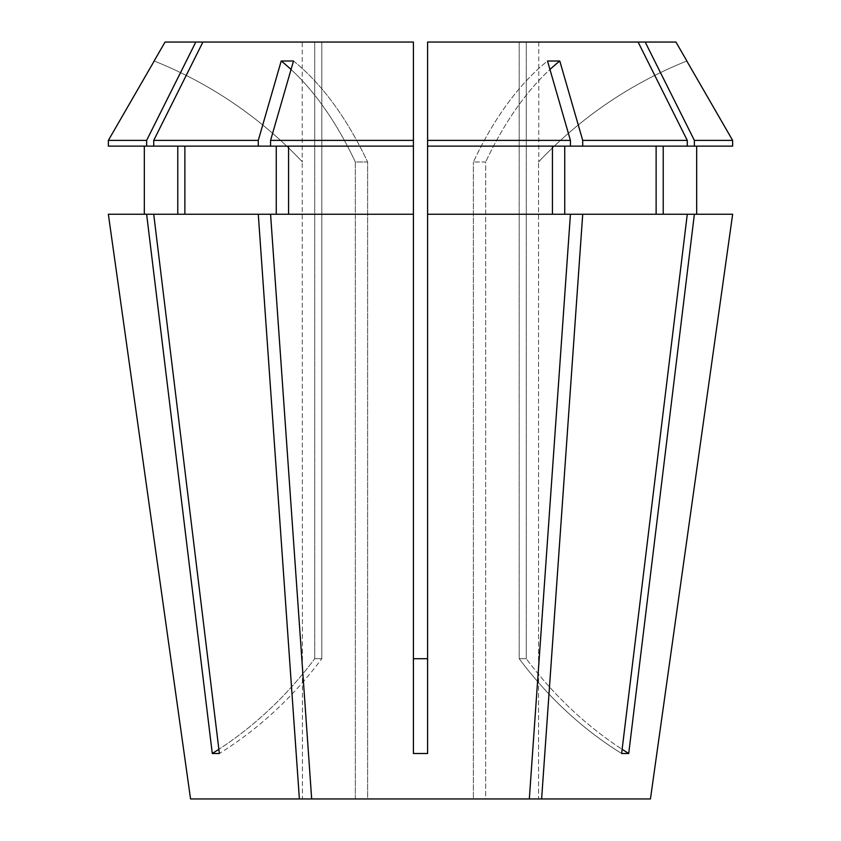 <?xml version="1.0" encoding="UTF-8"?>
<svg xmlns="http://www.w3.org/2000/svg" width="841" height="841" viewBox="0 0 841 841"><rect width="100%" height="100%" fill="white"/><g stroke="black" fill="none" stroke-linecap="round" stroke-linejoin="round"><path stroke-width="0.63" stroke-dasharray="4.21 3.15" d="M190.56 798.95L302.445 798.95L302.234 161.756L302.445 798.95L190.56 798.95L355.333 798.95L355.333 161.977L367.622 161.977L367.622 798.95L473.378 798.95L367.622 798.95L367.622 161.977L355.333 161.977L355.333 798.95L302.445 798.95L355.333 798.95L311.675 798.95L270.571 214.245L413.404 214.245L413.404 658.713L427.596 658.713L427.596 42.05L638.088 42.05L526.287 42.05L526.287 658.713L519.191 658.713L519.191 42.05L427.596 42.05L519.191 42.05L519.191 658.713L526.287 658.713L526.287 42.05L675.943 42.05M645.184 42.05L694.372 140.394L732.637 140.394L732.637 146.124L663.223 146.124L663.223 214.245L694.372 214.245L628.721 753.483A416.295 360.526 -90 0 1 526.287 658.713A416.295 360.526 90 0 0 622.13 749.299M302.234 42.05L314.713 42.05L314.713 658.713L321.809 658.713L314.713 658.713L314.713 42.05L302.234 42.05L302.234 161.756M165.057 42.05L413.404 42.05L321.809 42.05L321.809 658.713L321.809 42.05L413.404 42.05L413.404 146.124L270.571 146.124L413.404 146.124L413.404 753.483L427.596 753.483L427.596 42.05L427.596 658.713M538.766 42.05L538.766 161.756M650.44 798.95L538.555 798.95L538.555 161.977L538.555 798.95L485.667 798.95L650.44 798.95L541.615 798.95L582.718 214.245L687.276 214.245L621.625 753.483L628.721 753.483M541.615 798.95L485.667 798.95L485.667 161.977L473.378 161.977L485.667 161.977L485.667 798.95L529.325 798.95L570.429 214.245L564.732 214.245L696.674 214.245L696.674 146.124L732.637 146.124L696.674 146.124M529.325 798.95L473.378 798.95L473.378 161.977L473.378 798.95L529.325 798.95L311.675 798.95M694.372 214.245L663.223 214.245M427.596 214.245L570.429 214.245L552.442 214.245L552.442 146.124L570.429 146.124L570.429 140.394L547.502 61.004A416.295 208.148 90 0 0 473.378 161.977A416.295 208.148 -90 0 1 547.502 61.004L559.791 61.004A416.295 208.148 90 0 0 485.667 161.977A416.295 208.148 -90 0 1 549.951 69.477M288.558 214.245L413.404 214.245L270.571 214.245L288.558 214.245L288.558 146.124L270.571 146.124L270.571 140.394L413.404 140.394L413.404 42.05L413.404 658.713M564.732 146.124L687.276 146.124L656.127 146.124L656.127 214.245L564.732 214.245L564.732 146.124L570.429 146.124L427.596 146.124M202.912 42.05L153.724 140.394L153.724 146.124L177.777 146.124L177.777 214.245L108.352 214.245L177.777 214.245L153.724 214.245L219.375 753.483A416.295 360.526 90 0 0 321.809 658.713A416.295 360.526 -90 0 1 219.375 753.483L212.279 753.483A416.295 360.526 -90 0 0 314.713 658.713A416.295 360.526 90 0 1 218.87 749.299M177.777 214.245L144.326 214.245L144.326 146.124L108.363 146.124L177.777 146.124M694.372 140.394L694.372 146.124M427.596 140.394L570.429 140.394M195.816 42.05L146.628 140.394L146.628 146.124M144.326 146.124L108.363 146.124L108.363 140.394L146.628 140.394M154.208 61.004L154.208 61.004A416.295 416.295 0 0 1 302.445 161.977A416.295 416.295 0 0 0 154.208 61.004M146.628 214.245L212.279 753.483M258.282 146.124L153.724 146.124L184.873 146.124L184.873 214.245L153.724 214.245L276.269 214.245L276.269 146.124L258.282 146.124L258.282 140.394L281.209 61.004A416.295 208.148 90 0 1 355.333 161.977A416.295 208.148 -90 0 0 291.049 69.477M299.385 798.95L258.282 214.245M184.873 214.245L153.724 214.245M184.873 146.124L153.724 146.124M153.724 140.394L258.282 140.394M270.571 140.394L293.498 61.004L281.209 61.004M570.429 214.245L552.442 214.245M732.648 214.245L696.674 214.245M582.718 214.245L564.732 214.245M656.127 214.245L687.276 214.245M108.352 214.245L144.326 214.245M288.558 146.124L413.404 146.124L413.404 140.394M552.442 146.124L570.429 146.124M582.718 146.124L582.718 140.394L687.276 140.394L687.276 146.124L663.223 146.124M687.276 146.124L656.127 146.124M582.718 140.394L559.791 61.004M638.088 42.05L519.191 42.05L638.088 42.05L687.276 140.394M270.571 214.245L276.269 214.245M276.269 146.124L270.571 146.124M621.625 753.483A416.295 360.526 -90 0 1 519.191 658.713A416.295 360.526 90 0 0 621.625 753.483M293.498 61.004A416.295 208.148 90 0 1 367.622 161.977A416.295 208.148 -90 0 0 293.498 61.004M686.792 61.004A416.295 416.295 0 0 0 538.555 161.977A416.295 416.295 0 0 1 686.792 61.004"/><path stroke-width="1.26" d="M645.184 42.05L694.372 140.394L732.637 140.394L686.792 61.004L732.637 140.394L732.637 146.124L687.276 146.124L687.276 140.394L638.088 42.05L675.943 42.05L686.866 60.973M270.571 146.124L146.628 146.124L146.628 140.394L195.816 42.05L413.404 42.05L413.404 753.483L427.596 753.483L427.596 214.245L570.429 214.245L529.325 798.95L311.675 798.95L270.571 214.245L413.404 214.245L413.404 146.124L270.571 146.124L270.571 140.394L293.498 61.004L281.209 61.004A416.295 208.148 -90 0 1 291.049 69.477M311.675 798.95L190.56 798.95L108.352 214.245L146.628 214.245L212.279 753.483A416.295 360.526 90 0 0 218.87 749.299M299.385 798.95L258.282 214.245L153.724 214.245L219.375 753.483L212.279 753.483M650.44 798.95L732.648 214.245L650.44 798.95L541.615 798.95L582.718 214.245L570.429 214.245M732.648 214.245L694.372 214.245L628.721 753.483L621.625 753.483L687.276 214.245L582.718 214.245M427.596 658.713L413.404 658.713M529.325 798.95L541.615 798.95M153.724 214.245L146.628 214.245M564.732 214.245L564.732 146.124M656.127 146.124L656.127 214.245M144.326 214.245L144.326 146.124M177.777 146.124L177.777 214.245M570.429 146.124L570.429 140.394L427.596 140.394L427.596 146.124L582.718 146.124L582.718 140.394L559.791 61.004A416.295 208.148 -90 0 0 549.951 69.477M687.276 146.124L582.718 146.124M146.628 146.124L108.363 146.124L108.363 140.394L154.208 61.004L108.363 140.394L146.628 140.394M687.276 140.394L582.718 140.394M195.816 42.05L165.057 42.05L154.134 60.973M288.558 214.245L288.558 146.124M413.404 140.394L270.571 140.394M190.56 798.95L108.352 214.245M687.276 214.245L694.372 214.245M552.442 214.245L552.442 146.124M427.596 146.124L427.596 214.245M696.674 214.245L696.674 146.124M663.223 146.124L663.223 214.245M694.372 140.394L694.372 146.124M570.429 140.394L547.502 61.004L559.791 61.004M638.088 42.05L427.596 42.05L427.596 140.394M258.282 214.245L270.571 214.245M276.269 214.245L276.269 146.124M184.873 146.124L184.873 214.245M258.282 146.124L258.282 140.394L153.724 140.394L153.724 146.124M258.282 140.394L281.209 61.004M202.912 42.05L153.724 140.394M628.721 753.483A416.295 360.526 90 0 1 622.13 749.299"/></g></svg>
